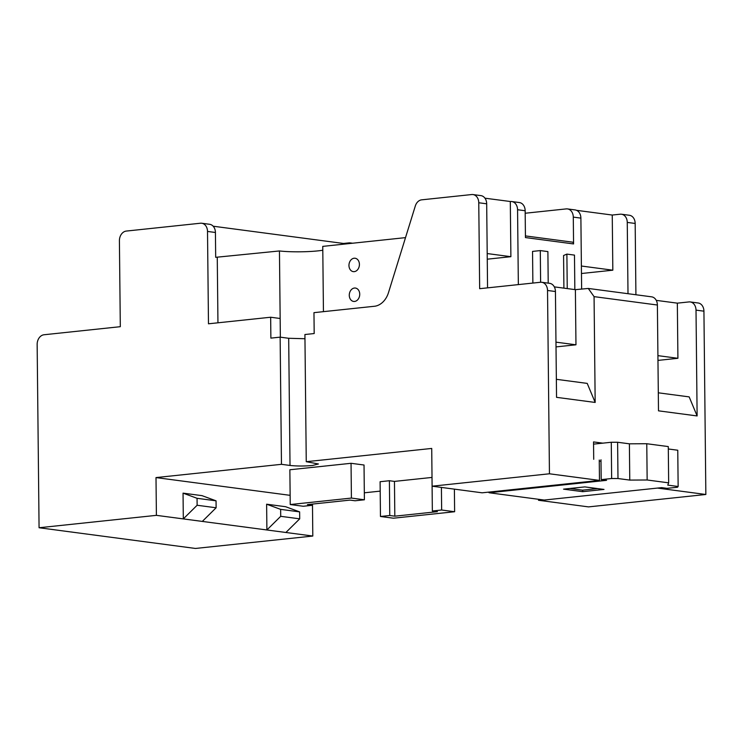 <?xml version="1.0" encoding="UTF-8"?>
<svg xmlns="http://www.w3.org/2000/svg" width="743" height="743" viewBox="0 0 743 743"><rect width="100%" height="100%" fill="white"/><g stroke="black" fill="none" stroke-linecap="round" stroke-linejoin="round"><path stroke-width="1.11" d="M584.852 486.897L563.556 489.145L582.707 491.68L588.521 491.067L604.003 489.433L584.852 486.897M611.647 478.52L617.99 478.529L629.767 480.089L647.153 479.997L668.663 482.839L667.762 485.123L678.145 486.498L677.505 487.241L667.047 488.346L661.669 487.631L544.22 500.048L489.135 492.758L606.576 480.34L601.198 479.625L611.647 478.52L611.275 442.261L593.555 444.128M582.707 491.68L582.698 490.157M678.145 486.498L677.765 450.23L668.301 448.976M668.663 482.839L668.282 446.58L646.772 443.729L629.395 443.822L617.609 442.261L611.275 442.261M647.153 479.997L646.772 443.729M629.767 480.089L629.395 443.822M617.99 478.529L617.609 442.261M599.267 461.217L601.003 461.041M488.43 492.145L489.135 492.758M600.985 459.759L601.198 479.625M532.87 283.074L532.545 251.403L540.291 250.586L540.616 282.256M548.213 283.139L547.888 251.589L540.291 250.586M567.243 288.581L566.881 254.106L563.575 255.508L563.909 288.135M574.841 289.584L574.478 255.109L566.881 254.106M322.796 250.233A28.011 3.269 -0.6 0 1 317.883 250.883A28.011 3.269 -0.6 0 1 279.452 250.958L215.684 257.319L215.424 232.485L207.511 231.435L208.477 323.799L270.656 317.233L270.879 338.121L280.139 337.146L281.467 464.319L156.002 477.582L156.401 515.345L39.073 527.744L37.15 344.436A9.009 6.928 97.5 0 1 44.023 334.759L120.31 326.688L119.409 240.751A9.009 6.928 97.5 0 1 126.291 231.073L200.443 223.225A9 6.928 97.5 0 1 201.715 223.244A9 6.928 97.5 0 1 207.511 231.435M323.437 311.651L322.759 246.379L405.511 237.63M571.999 242.116A1.997 1.542 -82.5 0 1 573.568 243.936L573.29 217.114A9.009 6.928 -82.5 0 0 567.494 208.922A9.009 6.928 -82.5 0 0 566.222 208.904L525.19 213.241M213.167 226.206L343.517 243.463L348.931 242.887A9 6.928 97.5 0 1 350.213 242.905A9 6.928 97.5 0 1 351.68 243.314M343.517 243.463L343.517 244.178M201.715 223.244L209.637 224.293A9 6.928 97.5 0 1 215.424 232.485M217.262 257.533L217.95 322.796M279.452 250.958L280.157 318.487L270.656 317.233M280.352 337.173L280.157 318.487M349.275 295.296A6.752 5.201 -82.5 0 0 353.612 301.435A6.752 5.201 -82.5 0 0 359.733 294.191A6.752 5.201 -82.5 0 0 355.386 288.052A6.752 5.201 -82.5 0 0 349.275 295.296M348.959 265.492A6.752 5.201 -82.5 0 0 353.306 271.632A6.752 5.201 -82.5 0 0 359.417 264.387A6.752 5.201 -82.5 0 0 355.07 258.239A6.752 5.201 -82.5 0 0 348.959 265.492M388.468 292.677L415.318 205.969A9 6.928 97.5 0 1 421.671 199.839L471.703 194.545A9.009 6.928 97.5 0 1 472.975 194.564A9.009 6.928 97.5 0 1 478.761 202.755L479.662 288.693L540.458 282.266A9.009 6.928 97.5 0 1 541.731 282.284A9.009 6.928 97.5 0 1 547.526 290.476L549.448 473.783L432.11 486.191L431.72 448.438L306.255 461.7L304.918 334.526L314.187 333.542L313.964 312.654L374.983 306.209A20.005 15.399 97.5 0 0 388.468 292.677M573.568 243.936L525.44 237.565L525.162 210.743L517.565 209.73A9.009 6.928 -82.5 0 0 511.769 201.548A9.009 6.928 -82.5 0 0 510.497 201.529L484.965 198.195M511.769 201.548L519.366 202.551A9.009 6.928 97.5 0 1 525.162 210.743M628.002 293.708L627.259 222.408A9.009 6.928 97.5 0 0 621.464 214.225A9.009 6.928 97.5 0 0 620.191 214.207L612.251 215.043L576.494 210.315M581.63 288.999L580.887 218.117A9.009 6.928 -82.5 0 0 575.091 209.925L567.494 208.922M621.464 214.225L629.377 215.266A9.009 6.928 97.5 0 1 635.172 223.457L635.915 294.748M657.973 360.401L677.913 358.293L677.337 303.153L688.947 301.927A9.009 6.928 97.5 0 1 690.228 301.946L698.141 302.986A9.009 6.928 97.5 0 1 703.927 311.178L705.85 494.485L588.521 506.893L538.489 500.271L538.48 499.287M380.202 491.123L364.321 492.804M312.487 505.277L312.803 536.047L195.474 548.455L39.073 527.744M304.964 338.734L288.683 338.279L280.139 337.146M612.251 215.043L612.826 270.192L581.388 266.022M581.463 273.508L612.826 270.192M510.302 201.548L510.887 256.688L487.259 259.186M518.345 284.606L517.565 209.73M290.132 495.34L156.002 477.582M602.833 443.153L593.536 441.918L593.713 459.304M288.683 338.279L290.021 465.452C296.903 466.186 304.407 466.195 312.543 465.48L318.413 463.976L306.255 461.7M290.021 465.452L281.467 464.319M454.391 489.135L454.623 511.732L393.446 518.205L380.462 516.487L380.1 481.715L389.397 480.73L394.459 481.399L431.999 477.433M431.989 476.226L432.352 510.998L441.648 510.014L454.623 511.732M290.234 504.543L289.863 469.762L351.049 463.298L364.033 465.016L364.395 499.788L355.098 500.773L350.037 500.104L307.435 504.608L312.506 505.277L303.209 506.262L290.234 504.543L351.411 498.07L364.395 499.788M690.228 301.946A9.009 6.928 97.5 0 1 696.015 310.128L697.12 415.941L658.493 410.833L657.388 305.02A9.009 6.928 -82.5 0 0 651.602 296.829L588.28 288.442M554.315 286.872L575.388 289.659L588.28 288.451L594.066 296.633L595.171 402.446L556.544 397.338L555.439 291.516L547.526 290.476M599.257 460.038L599.471 480.405L549.448 473.783M705.85 494.485L657.444 488.077M542.613 499.835L538.489 500.271M312.803 536.047L285.897 532.48L299.708 518.837L299.633 511.881L280.64 509.373L266.626 504.2L266.895 529.973L285.897 532.48M156.401 515.345L183.317 518.902L183.047 493.138L202.04 495.655L216.046 500.819L216.12 507.775L202.31 521.419L266.895 529.973L280.715 516.32L280.64 509.373M299.633 511.881L285.628 506.717L266.626 504.2M183.047 493.138L197.053 498.302L197.127 505.259L183.317 518.902L202.31 521.419M541.731 282.284L549.653 283.334A9.009 6.928 97.5 0 1 555.439 291.516M472.975 194.564L480.888 195.613A9.009 6.928 97.5 0 1 486.684 203.805L487.557 287.857M599.471 480.405L482.133 492.813L432.11 486.191M510.887 256.688L487.204 253.558M555.968 342.151L575.964 344.798L575.388 289.659M556.024 346.907L575.964 344.798M595.171 402.446L587.221 383.397L556.358 379.311M677.337 303.153L656.264 300.367M677.913 358.293L657.917 355.646M658.307 392.806L689.17 396.892L697.12 415.941M569.807 488.485L582.54 490.176L597.586 488.578M394.459 481.399L394.821 516.171L437.423 511.667L432.352 510.998M441.407 487.417L441.648 510.014M389.397 480.73L389.759 515.503L394.821 516.171M380.462 516.487L389.759 515.503M312.487 504.07L312.506 505.277M351.049 463.298L351.411 498.07M197.053 498.302L216.046 500.819M197.127 505.259L216.12 507.775M299.708 518.837L280.715 516.32M580.887 218.117L573.29 217.114M627.259 222.408L635.172 223.457M696.015 310.128L703.927 311.178M594.066 296.633L657.388 305.02M486.684 203.805L478.761 202.755M572.277 242.116L525.422 235.912M350.213 242.905L352.609 243.221"/></g></svg>
